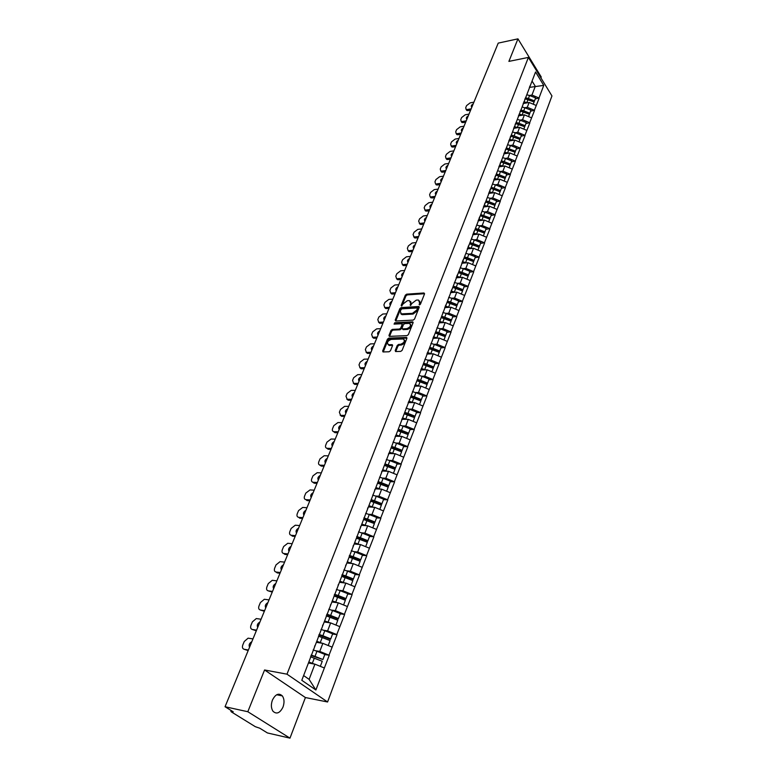 <?xml version="1.0" encoding="UTF-8"?>
<svg xmlns="http://www.w3.org/2000/svg" width="777" height="777" viewBox="0 0 777 777"><rect width="100%" height="100%" fill="white"/><g stroke="black" fill="none" stroke-linecap="round" stroke-linejoin="round"><path stroke-width="1.17" d="M419.493 304.914L420.444 304.195L424.543 293.871L423.951 292.978L406.653 294.172L405.322 295.192L401.175 305.39L401.563 306.021L403.049 303.982L407.352 300.699L408.789 300.602L409.566 300.67L410.615 303.506L410.479 305.478L411.956 303.418L416.287 300.116L417.744 300.029L418.55 300.087L419.609 302.933L419.493 304.914M272.406 700.135C275.466 694.123 278.778 692.705 282.342 695.901C284.314 698.863 284.537 702.583 283.013 707.051C279.963 713.131 276.622 714.539 272.999 711.276C271.066 708.284 270.862 704.574 272.406 700.135M395.202 350.573L395.59 351.544L400.728 351.398L402.117 350.34L406.876 338.364L406.497 337.412L388.821 338.121L387.461 339.16L382.653 350.99L383.032 351.952L389.092 351.777L390.472 350.728L392.531 345.619L392.152 344.667L388.549 344.726C386.587 342.754 387.48 340.977 391.21 339.394L403.253 338.966C405.235 340.967 404.341 342.754 400.563 344.328L398.63 344.405L397.251 345.454L395.202 350.573L395.775 351.554M264.568 669.978L247.814 711.722L225.048 706.74L498.222 43.114L517.948 38.85L508.896 61.393L528.399 57.411L286.985 674.174L264.568 669.978L305.41 697.542L327.583 701.99L286.985 674.174M413.17 320.105L414.539 319.065L419.153 307.439L418.57 306.526L401.214 307.575L399.873 308.605L395.202 320.085L395.765 321.018L413.17 320.105M413.063 322.785L408.381 334.586L406.993 335.635L389.335 336.363L388.976 335.421L391.006 330.419L392.366 329.38L399.388 329.05L400.757 328.011L402.088 324.699L401.524 323.756L394.075 324.116L394.774 322.746L412.48 321.843L413.063 322.785M327.583 701.99L551.952 95.93L528.399 57.411M324.776 654.603L329.001 655.186L319.765 651.437L315.608 650.747M329.234 655.361L315.88 689.995L301.797 680.293L535.547 71.989L543.754 85.383L539.005 97.999L531.963 95.037L529.477 95.484M535.246 98.922L539.005 97.999M539.141 98.232L534.372 110.276L527.292 107.294L524.786 107.731M530.604 111.179L534.372 110.276M534.518 110.499L529.681 122.717L522.552 119.716L520.027 120.144M525.903 123.592L529.681 122.717M529.827 122.941L524.931 135.334L517.744 132.313L515.209 132.721M521.134 136.179L524.931 135.334M525.077 135.557L520.114 148.116L512.878 145.076L510.324 145.474M516.297 148.941L520.114 148.116M520.26 148.339L515.229 161.082L507.944 158.022L505.361 158.401M511.402 161.878L515.229 161.082M515.374 161.305L510.275 174.223L502.933 171.144L500.339 171.503M506.429 174.99L510.275 174.223M510.431 174.446L505.254 187.548L497.863 184.45L495.24 184.8M501.398 188.287L505.254 187.548M505.409 187.772L500.155 201.058L492.715 197.95L490.073 198.271M496.289 201.767L500.155 201.058M500.31 201.282L494.988 214.773L487.49 211.635L484.829 211.946M491.113 215.452L494.988 214.773M495.153 214.996L489.753 228.671L482.196 225.524L479.506 225.806M485.858 229.322L489.753 228.671M489.908 228.894L484.43 242.783L476.825 239.607L474.116 239.879M480.526 243.395L484.43 242.783M484.595 242.997L479.04 257.09L471.377 253.894L468.638 254.147M475.116 257.673L479.04 257.09M479.205 257.304L473.572 271.61L465.85 268.395L463.082 268.619M469.629 272.154L473.572 271.61M473.737 271.824L468.016 286.344L460.237 283.11L457.439 283.314M464.063 286.849L468.016 286.344M468.181 286.558L462.383 301.301L454.545 298.038L451.719 298.222M458.411 301.767L462.383 301.301M462.548 301.515L456.662 316.472L448.766 313.199L445.911 313.354M452.68 316.909L456.662 316.472M456.837 316.686L450.854 331.876L442.9 328.574L440.005 328.71M446.862 332.274L450.854 331.876M451.029 332.09L444.959 347.523L436.936 344.201L434.013 344.308M440.947 347.873L444.959 347.523M445.143 347.727L438.976 363.403L430.895 360.052L427.933 360.13M434.955 363.714L438.976 363.403M439.16 363.607L432.896 379.526L424.747 376.155L421.756 376.204M428.865 379.788L432.896 379.526M433.08 379.73L426.728 395.901L418.512 392.511L415.481 392.531M422.678 396.124L426.728 395.901M426.913 396.105L420.454 412.538L412.179 409.12L409.1 409.11M416.394 412.713L420.454 412.538M420.648 412.733L414.092 429.428L405.749 425.99L402.622 425.942M410.013 429.555L414.092 429.428M414.277 429.632L407.614 446.59L399.213 443.133L396.037 443.045M403.535 446.678L407.614 446.59M407.818 446.794L401.049 464.034L392.57 460.547L389.345 460.431M396.94 464.063L401.049 464.034M401.243 464.228L394.366 481.759L385.819 478.243L382.537 478.088M390.248 481.73L394.366 481.759M394.57 481.954L387.577 499.766L378.953 496.231L375.612 496.027M383.45 499.689L387.577 499.766M387.781 499.961L380.681 518.074L371.989 514.52L368.57 514.267M376.534 517.948L380.681 518.074M380.885 518.269L373.659 536.693L364.899 533.1L361.412 532.808M369.512 536.499L373.659 536.693M373.873 536.878L366.53 555.613L357.692 552L354.127 551.651M362.364 555.361L366.53 555.613M366.744 555.798L359.275 574.854L350.359 571.221L346.707 570.813M355.099 574.543L359.275 574.854M359.498 575.038L351.903 594.424L342.91 590.763L339.151 590.297M347.707 594.046L351.903 594.424M352.127 594.609L344.396 614.335L335.324 610.644L331.449 610.1M340.2 613.888L344.396 614.335M344.629 614.51L336.771 634.586L327.612 630.866L323.611 630.254M332.546 634.071L336.771 634.586M336.995 634.76L329.001 655.186M319.765 651.437L322.853 643.356L316.394 642.307M314.578 646.221L315.297 645.163M332.051 647.095L322.853 643.356M327.612 630.866L330.643 622.911L324.203 621.969M322.542 625.495L323.281 624.368M339.763 626.621L330.643 622.911M335.324 610.644L338.306 602.826L331.886 601.971M330.371 605.137L331.138 603.943M347.348 606.507L338.306 602.826M342.91 590.763L345.833 583.08L339.442 582.313M338.063 585.12L338.85 583.867M354.798 586.732L345.833 583.08M350.359 571.221L353.244 563.665L346.872 562.985M345.629 565.452L346.435 564.131M362.131 567.297L353.244 563.665M357.692 552L360.518 544.57L354.176 543.987M353.059 546.114L353.885 544.735M369.337 548.173L360.518 544.57M364.899 533.1L367.686 525.796L361.354 525.291M360.373 527.097L361.218 525.66M376.418 529.38L367.686 525.796M371.989 514.52L374.728 507.332L368.424 506.905L367.56 508.401M383.391 510.887L374.728 507.332M378.953 496.231L381.653 489.17L375.31 488.811M374.631 490.015L375.514 488.461M390.248 492.696L381.653 489.17M385.819 478.243L388.471 471.289L382.09 471.008M381.585 471.921L382.478 470.318M396.989 474.796L388.471 471.289M392.57 460.547L395.172 453.7L388.772 453.496M388.422 454.127L389.345 452.467M403.632 457.187L395.172 453.7M399.213 443.133L401.777 436.392L395.347 436.256M395.153 436.616L396.085 434.906L400.33 436.363M410.159 439.85L401.777 436.392M405.749 425.99L408.275 419.366L401.826 419.289M401.777 419.376L402.729 417.628M416.589 422.795L408.275 419.366M412.179 409.12L414.665 402.593L408.226 402.593M408.294 402.418L409.265 400.621M422.921 406.002L414.665 402.593M418.512 392.511L420.969 386.082L414.549 386.15M414.714 385.722L415.695 383.887M429.147 389.471L420.969 386.082M424.747 376.155L427.165 369.833L420.775 369.959M421.027 369.289L422.028 367.404M435.285 373.193L427.165 369.833M430.895 360.052L433.265 353.826L426.903 354.021M427.253 353.108L428.263 351.185M441.326 357.158L433.265 353.826M436.936 344.201L439.277 338.063L432.935 338.316M433.372 337.179L434.392 335.217M447.27 341.375L439.277 338.063M442.9 328.574L445.202 322.533L438.879 322.853M439.403 321.493L440.442 319.493M453.137 325.825L445.202 322.533M448.766 313.199L451.029 307.245L444.735 307.614M445.347 306.041L446.387 304.001M458.906 310.509L451.029 307.245M454.545 298.038L456.779 292.171L450.514 292.599M451.194 290.821L452.253 288.743M464.597 295.425L456.779 292.171M460.237 283.11L462.441 277.331L456.196 277.807M456.963 275.825L458.032 273.718M470.192 280.555L462.441 277.331M465.85 268.395L468.016 262.704L461.8 263.228M462.636 261.053L463.714 258.906M475.718 265.909L468.016 262.704M471.377 253.894L473.514 248.281L467.317 248.863M468.23 246.494L469.327 244.318M481.157 251.466L473.514 248.281M476.825 239.607L478.933 234.071L472.766 234.703M473.747 232.148L474.844 229.943M486.519 237.238L478.933 234.071M482.196 225.524L484.275 220.066L478.127 220.746M479.186 218.007L480.293 215.783M491.812 223.213L484.275 220.066M487.49 211.635L489.549 206.264L483.42 206.993M484.537 204.079L485.654 201.816M497.018 209.392L489.549 206.264M492.715 197.95L494.735 192.647L488.636 193.424M489.821 190.336L490.947 188.053M502.156 195.755L494.735 192.647M497.863 184.45L499.854 179.225L493.774 180.041M495.027 176.797L496.163 174.485M507.226 182.313L499.854 179.225M502.933 171.144L504.904 165.987L498.844 166.851M500.155 163.442L501.301 161.111M512.218 169.056L504.904 165.987M507.944 158.022L509.877 152.943L503.846 153.836M505.215 150.282L506.371 147.921L515.462 151.146L516.666 147.97L510.44 145.513L509.226 148.689M517.142 155.992L509.877 152.943M512.878 145.076L514.792 140.064L508.78 141.006M510.207 137.296L511.363 134.907M522.008 143.094L514.792 140.064M517.744 132.313L519.628 127.37L513.646 128.341M515.132 124.485L516.297 122.086M526.796 130.381L519.628 127.37M522.552 119.716L524.407 114.841L518.453 115.851M519.988 111.859L521.153 109.431M531.526 117.832L524.407 114.841M527.292 107.294L529.127 102.477L523.183 103.535M524.776 99.398L525.951 96.95M536.188 105.458L529.127 102.477M531.963 95.037L535.295 86.296L532.06 81.07M529.39 87.393L543.754 85.383M529.496 87.111L530.681 84.635M540.909 77.865L541.239 76.981L517.948 38.85M247.814 711.722L289.976 738.15L267.414 732.944L259.732 728.195L255.351 726.709L231.361 711.897L233.217 711.79L225.048 706.74M289.976 738.15L305.41 697.542M303.613 675.553L309.11 679.37L314.918 664.15L308.44 663.004M324.203 667.919L314.918 664.15M315.88 689.995L309.11 679.37M490.743 188.452L494.046 189.229M482.779 216.394L489.763 218.871L490.161 217.958L480.759 214.569M477.185 230.235L477.787 230.167M471.474 244.269L472.183 244.201M465.646 258.508L466.482 258.43M459.702 272.95L460.664 272.873M453.613 287.597L454.73 287.519M447.367 302.457L448.679 302.37M441.2 317.511L442.482 317.443M435.334 332.779L436.14 332.741M419.755 304.856L420.231 303.671L419.706 301.049M410.712 301.612L411.237 304.225L410.761 305.4M423.951 292.978L424.563 293.706L407.274 294.891L405.934 295.911L401.864 305.944M418.57 306.526L419.182 307.255L401.845 308.294L400.495 309.324L395.833 320.804L395.202 320.085M417.356 308.605L416.948 307.954L401.719 308.867L400.204 310.994L401.282 313.879L412.432 313.345L416.793 310.023L417.356 308.605L417.977 309.333L417.414 308.314M400.728 313.665L401.913 314.598L402.632 314.656L402 313.937M417.977 309.333L417.414 310.751L413.053 314.073L402.632 314.656M402.165 324.262L402.729 325.417L401.388 328.729L400.029 329.769L393.007 330.099L391.647 331.128L389.549 336.373M412.48 321.843L413.102 322.562L395.415 323.465L394.502 324.106M406.75 328.71C410.46 327.166 411.363 325.408 409.46 323.426L404.817 323.591L403.448 324.631L402.117 327.952L403.108 329.603L402.69 328.894L406.75 328.71L407.381 329.429C410.771 328.195 411.82 326.486 410.528 324.31M407.381 329.429L403.321 329.623M404.361 339.85C405.681 342.074 404.632 343.803 401.204 345.046L399.281 345.114L397.892 346.163L395.852 351.282M388.102 344.57L389.199 345.435L389.044 344.755M391.967 344.648L392.608 345.357L389.695 345.474M406.293 337.393L406.934 338.112L389.462 338.83L388.102 339.87L383.226 351.971M473.912 102.185L470.104 102.885L466.559 105.633L465.714 107.692L466.093 109.392L467.365 109.508L468.113 110.606L470.629 110.149M468.113 110.606L466.841 110.48L466.297 109.47M467.365 109.508L471.183 108.819M471.872 107.129L471.649 107.041C470.833 106.138 471.357 105.08 473.222 103.865M526.787 94.775L529.564 95.522L528.418 98.524L525.563 97.766M528.418 98.524L534.489 100.913L535.635 97.902L529.564 95.522M527.593 99.378L534.061 101.913L534.489 100.913M523.445 102.865L525.233 103.166M523.863 101.777L527.428 102.778M533.236 104.215L534.1 101.933L525.077 98.766M468.997 114.122L465.18 114.792L461.616 117.56L460.751 119.639L461.159 121.387L462.402 121.503L463.16 122.591L465.685 122.164M463.16 122.591L461.917 122.475L461.344 121.455M462.402 121.503L466.229 120.843M466.938 119.124L466.734 119.046C465.889 118.123 466.414 117.055 468.298 115.822M522.086 107.012L524.883 107.77L523.717 110.82L520.862 110.043M523.717 110.82L529.827 113.219L530.982 110.169L524.883 107.77M521.552 111.286L529.399 114.209L529.827 113.219M518.706 115.19L520.512 115.501M519.123 114.112L522.717 115.132M528.554 116.579L529.438 114.248L520.367 111.062M464.024 126.204L460.188 126.855L456.604 129.633L455.73 131.74L456.157 133.537L457.381 133.654L458.148 134.742L460.683 134.324M458.148 134.742L456.925 134.625L456.322 133.605M457.381 133.654L461.217 133.013M461.936 131.284L461.752 131.206C460.878 130.274 461.392 129.186 463.315 127.933M517.327 119.415L520.134 120.182L518.949 123.271L516.093 122.494M518.949 123.271L525.106 125.689L526.282 122.591L520.134 120.182M516.113 123.611L524.679 126.67L525.106 125.689M513.908 127.681L515.734 128.001M514.316 126.612L517.938 127.642M523.805 129.118L524.708 126.738L515.598 123.524M458.984 138.452L455.137 139.083L451.524 141.87L450.641 144.007L451.097 145.853L452.282 145.969L453.069 147.057L455.604 146.649M453.069 147.057L451.874 146.94L451.243 145.911M452.282 145.969L456.138 145.357M456.866 143.599L456.711 143.531C455.798 142.589 456.313 141.472 458.265 140.2M512.49 131.983L515.316 132.76L514.121 135.897L511.266 135.111M514.121 135.897L520.318 138.325L521.503 135.188L515.316 132.76M518.997 141.832L519.92 139.394L510.761 136.15L519.9 139.306L520.318 138.325M509.042 140.346L510.887 140.676M509.45 139.277L513.102 140.326M453.875 150.864L450.009 151.466L446.387 154.273L445.483 156.43L445.969 158.333L447.125 158.44L447.911 159.528L450.466 159.139M447.911 159.528L446.756 159.411L446.095 158.382M447.125 158.44L450.99 157.857M451.728 156.07L451.592 156.022C450.65 155.06 451.165 153.933 453.146 152.632M507.595 144.726L510.44 145.513M514.112 154.71L515.054 152.224L505.866 148.961L515.044 152.107L515.462 151.146M504.108 153.176L505.973 153.525M504.506 152.127L508.187 153.186M448.698 163.442L444.823 164.015L441.171 166.841L440.258 169.027L440.773 170.979L441.899 171.086L442.696 172.164L445.25 171.804M442.696 172.164L441.569 172.057L440.87 171.018M441.899 171.086L445.775 170.532M446.522 168.726L446.416 168.687C445.435 167.706 445.949 166.56 447.96 165.239M502.632 157.653L505.497 158.45L504.263 161.665L501.388 160.868M504.263 161.665L510.547 164.141L511.761 160.917L505.497 158.45M500.912 161.888L510.13 165.093L510.547 164.141M499.106 166.191L500.99 166.55M499.504 165.151L503.214 166.229M509.168 167.774L510.13 165.229L500.893 161.937M443.444 176.185L439.559 176.738L435.887 179.574L434.965 181.789L435.508 183.799L437.402 184.975L439.976 184.635M437.402 184.975L436.315 184.877L435.586 183.828M436.596 183.906L440.491 183.372M441.249 181.536L441.171 181.517C440.151 180.526 440.666 179.351 442.696 178.011M497.591 170.755L500.475 171.562L499.232 174.825L496.338 174.009M499.232 174.825L505.555 177.311L506.789 174.038L500.475 171.562M495.891 175.029L505.147 178.263L505.555 177.311M494.026 179.38L495.949 179.749M494.425 178.351L498.174 179.448M504.147 181.022L505.137 178.419L495.852 175.107M438.131 189.112L434.226 189.627L430.536 192.482L429.603 194.726L430.167 196.795L432.041 197.96L434.615 197.63M432.041 197.96L430.225 196.814M431.225 196.892L435.13 196.387M435.897 194.532L435.848 194.522C434.799 193.512 435.305 192.327 437.373 190.957M492.492 184.032L495.386 184.858L494.123 188.16L491.219 187.344M494.123 188.16L500.495 190.666L501.748 187.354L495.386 184.858M490.802 188.355L500.087 191.608L500.495 190.666M488.888 192.764L490.821 193.143M489.277 191.744L493.065 192.861M492.424 192.609L493.696 189.287L500.067 191.793L499.057 194.454M426.602 211.13L424.796 209.975L426.602 211.13L429.195 210.82M425.592 211.033L424.155 207.847L425.106 205.565L428.826 202.7L432.74 202.205M425.777 210.062L429.7 209.586M430.477 207.702L430.458 207.702C429.36 206.682 429.866 205.478 431.963 204.079M487.315 197.504L490.229 198.339L488.947 201.69L486.023 200.864M488.947 201.69L495.367 204.215L496.639 200.855L490.229 198.339M485.635 201.865L494.959 205.147L495.367 204.215M483.673 206.332L485.635 206.721M484.061 205.322L487.878 206.459M493.9 208.081L494.93 205.351L485.567 201.991M421.095 224.475L419.289 223.32L421.095 224.475L423.688 224.184M420.124 224.378L418.638 221.134L419.599 218.823L423.348 215.948L427.272 215.482M420.26 223.407L424.193 222.97M424.98 221.056C423.863 220.017 424.368 218.793 426.495 217.375M482.061 211.169L491.452 214.549L490.161 217.958M483.304 216.336L480.371 215.559M478.379 220.095L480.371 220.503M478.768 219.104L482.614 220.25M488.665 221.901L489.724 219.114L480.312 215.724M415.51 238.005L413.704 236.849L415.51 238.005L418.113 237.733M414.578 237.917L413.053 234.615L414.024 232.274L417.793 229.37L421.726 228.943M414.656 236.946L418.609 236.529M419.405 234.596C418.298 233.527 418.803 232.284 420.94 230.866M476.738 225.029L479.691 225.884L478.37 229.332L475.407 228.477M478.37 229.332L484.877 231.896L486.188 228.438L479.691 225.884M475.038 229.458L484.479 232.799L484.877 231.896M473.018 234.062L475.029 234.479M473.397 233.071L477.282 234.246M483.352 235.917L484.44 233.071L474.961 229.652M416.113 242.589L412.16 242.997L408.372 245.901L407.381 248.281L408.09 250.592L409.848 251.719L412.461 251.476M409.848 251.719L408.042 250.573M408.984 250.67L412.946 250.291M413.752 248.329C412.645 247.222 413.16 245.959 415.306 244.541M471.338 239.083L474.31 239.957L472.97 243.454L469.988 242.589M472.97 243.454L479.526 246.037L480.856 242.531L474.31 239.957M469.619 243.551L479.127 246.931L479.526 246.037M467.569 248.222L469.609 248.65M467.948 247.251L471.872 248.436M477.972 250.136L479.069 247.222L469.531 243.774M410.411 256.439L406.449 256.798L402.632 259.732L401.631 262.14L402.379 264.51L404.098 265.637L406.721 265.404M404.098 265.637L402.311 264.491M403.224 264.588L407.206 264.238M408.022 262.247C406.915 261.121 407.439 259.839 409.605 258.411M465.85 253.351L468.852 254.225L467.492 257.779L464.491 256.905M467.492 257.779L474.087 260.382L475.437 256.818L468.852 254.225M464.122 257.857L473.698 261.266L474.087 260.382M462.043 262.587L464.122 263.034M462.412 261.626L466.385 262.84M472.503 264.568L473.63 261.587L464.024 258.1M404.632 270.474L400.66 270.804L396.814 273.747L395.804 276.194L396.591 278.632L398.271 279.749L400.903 279.535M398.271 279.749L396.484 278.603M397.387 278.7L401.379 278.389M402.204 276.369C401.107 275.204 401.641 273.902 403.807 272.474M460.188 267.803L463.306 268.706L461.926 272.319L458.906 271.426M461.926 272.319L468.58 274.932L469.949 271.328L463.306 268.706M458.547 272.368L468.191 275.806L468.58 274.932M456.439 277.166L458.547 277.632M456.808 276.223L460.81 277.457M466.958 279.205L468.113 276.156L458.44 272.649M398.776 284.712L394.784 285.013L390.918 287.966L389.889 290.452L390.724 292.958L392.366 294.056L395.007 293.871M392.366 294.056L390.588 292.91M391.472 293.016L395.474 292.735M396.309 290.695C395.211 289.491 395.755 288.18 397.941 286.742M454.409 282.459L457.682 283.411L456.284 287.072L453.244 286.159M456.284 287.072L462.985 289.704L464.374 286.043L457.682 283.411M452.894 287.092L462.606 290.559L462.985 289.704M450.757 291.958L452.884 292.443M451.116 291.025L455.157 292.288M461.334 294.065L462.509 290.948L452.768 287.403M392.832 299.155L388.821 299.417L384.936 302.389L383.887 304.905L384.761 307.488L386.373 308.576L389.015 308.411M386.373 308.576L384.605 307.43M385.46 307.546L389.481 307.294M390.336 305.225C389.228 303.992 389.782 302.651 391.977 301.214M448.679 297.358L451.981 298.319L450.553 302.039L447.494 301.117M450.553 302.039L457.303 304.701L458.712 300.981L451.981 298.319M447.144 302.03L456.934 305.536L457.303 304.701M444.988 306.973L447.144 307.469M445.338 306.06L449.427 307.333M455.623 309.149L456.827 305.953L447.018 302.379M386.8 313.801L382.779 314.034L378.865 317.026L377.807 319.58L378.729 322.222L380.293 323.3L382.944 323.164M380.293 323.3L378.535 322.164M379.37 322.28L383.401 322.067M384.265 319.959C383.168 318.696 383.721 317.337 385.936 315.899M442.871 312.48L446.192 313.461L444.745 317.23L441.666 316.297M444.745 317.23L451.544 319.91L452.972 316.132L446.192 313.461M441.317 317.201L451.175 320.736L451.544 319.91M439.131 322.212L441.326 322.727M439.491 321.319L443.609 322.61M449.825 324.456L451.058 321.192L441.171 317.579M380.681 328.671L376.651 328.865L372.707 331.866L371.629 334.46L372.601 337.179L374.116 338.238L376.787 338.131M374.116 338.238L372.377 337.111M373.183 337.228L377.224 337.053M378.108 334.916C377.01 333.615 377.583 332.245 379.807 330.798M436.965 327.836L440.306 328.826L438.84 332.653L435.742 331.711M438.84 332.653L445.697 335.353L447.144 331.526L440.306 328.826M435.402 332.595L445.328 336.169L445.697 335.353M433.177 337.684L435.411 338.218M433.566 336.81L437.704 338.121M443.939 339.996L445.202 336.655L435.246 333.003M374.475 343.755L370.425 343.91L366.453 346.93L365.365 349.553L366.385 352.35L367.861 353.399L370.532 353.321M367.861 353.399L366.122 352.282M366.919 352.399L370.969 352.263M371.862 350.097C370.765 348.756 371.348 347.358 373.582 345.911M430.973 343.424L434.343 344.425L432.857 348.31L429.73 347.358M432.857 348.31L439.753 351.039L441.229 347.144L434.343 344.425M429.399 348.222L439.393 351.835L439.753 351.039M427.146 353.389L429.419 353.943M427.554 352.535L431.711 353.875M437.966 355.769L439.258 352.35L429.225 348.669M368.172 359.061L364.112 359.178L360.11 362.208L359.003 364.879L360.072 367.754L361.509 368.793L364.19 368.725M361.509 368.793L359.79 367.676M360.547 367.783L364.617 367.696M365.52 365.491C364.432 364.122 365.015 362.704 367.268 361.247M424.893 359.246L428.282 360.266L426.767 364.209L423.63 363.238M426.767 364.209L433.721 366.958L435.217 363.005L428.282 360.266M423.3 364.092L433.372 367.735L433.721 366.958M421.017 369.337L423.329 369.91M421.445 368.502L425.621 369.862M431.895 371.785L433.216 368.288L423.115 364.578M361.771 374.592L357.702 374.669L353.681 377.719L352.554 380.429L353.671 383.382L355.06 384.401L357.75 384.372M355.06 384.401L353.35 383.294M354.089 383.411L358.168 383.362M359.091 381.128C358.003 379.71 358.595 378.273 360.858 376.816M418.716 375.31L422.125 376.35L420.59 380.361L417.424 379.37M420.59 380.361L427.603 383.119L429.118 379.108L422.125 376.35M417.113 380.206L427.253 383.887L427.603 383.119M414.811 385.538L417.142 386.12M415.248 384.722L419.444 386.101M425.728 388.053L427.088 384.479L416.909 380.73M355.283 390.365L351.194 390.394L347.144 393.463L346.008 396.212L347.173 399.242L348.514 400.252L351.214 400.252M348.514 400.252L346.824 399.155M347.533 399.271L351.622 399.261M352.554 396.989C351.476 395.542 352.078 394.085 354.361 392.618M412.441 391.627L415.88 392.686L414.326 396.756L411.13 395.755M414.326 396.756L421.387 399.543L422.931 395.464L415.88 392.686M410.819 396.571L421.037 400.291L421.387 399.543M408.527 401.991L410.868 402.593M408.955 401.194L413.17 402.593M419.473 404.574L420.862 400.922L410.606 397.125M348.698 406.371L344.599 406.361L340.52 409.44L339.364 412.237L340.588 415.345L341.87 416.346L344.58 416.365M341.87 416.346L340.2 415.258M340.87 415.365L344.978 415.404M345.92 413.102C344.842 411.606 345.454 410.13 347.756 408.653M406.07 408.197L409.528 409.275L407.954 413.403L404.739 412.393M407.954 413.403L415.064 416.21L416.637 412.072L409.528 409.275M404.438 413.189L414.733 416.948L415.064 416.21M402.146 418.696L404.496 419.318M402.564 417.929L406.798 419.347M413.121 421.357L414.539 417.618L404.205 413.791M342.006 422.62L337.898 422.562L333.789 425.67L332.614 428.496C332.002 430.293 332.43 431.361 333.887 431.691L335.13 432.682L337.84 432.731M335.13 432.682L333.479 431.604M334.11 431.711L338.228 431.789M339.19 429.458C338.121 427.923 338.733 426.418 341.045 424.941M399.601 425.038L403.088 426.126L401.476 430.322L398.242 429.292M401.476 430.322L408.653 433.158L410.246 428.953L403.088 426.126M397.95 430.07L408.323 433.867L408.653 433.158M395.668 435.674L398.018 436.315M406.662 438.413L408.11 434.576L397.698 430.711M335.217 439.122L331.089 439.024L326.952 442.142L325.757 445.017C325.136 446.882 325.582 447.97 327.098 448.3L328.273 449.261L331.002 449.349M328.273 449.261L326.651 448.203M327.253 448.31L331.381 448.436M332.352 446.056C331.284 444.483 331.915 442.958 334.246 441.482M393.026 442.132L396.532 443.24L394.901 447.503L391.647 446.464M394.901 447.503L402.136 450.359L403.749 446.095L396.532 443.24M391.355 447.222L401.806 451.058L402.136 450.359M389.083 452.923L391.443 453.583M389.442 452.195L393.764 453.661M400.097 455.73L401.583 451.806L391.093 447.902M328.312 455.876L324.174 455.73L320.017 458.867L318.803 461.781C318.162 463.714 318.628 464.84 320.192 465.151L321.319 466.113L324.058 466.229M321.319 466.113L319.716 465.064M320.279 465.161L324.427 465.336M325.417 462.927C324.349 461.305 324.99 459.751 327.331 458.275M386.354 459.518L389.879 460.635L388.218 464.967L384.945 463.908M388.218 464.967L395.512 467.851L397.154 463.51L389.879 460.635M384.664 464.646L395.192 468.521L395.512 467.851M382.401 470.454L384.77 471.124M382.711 469.726L387.092 471.231M393.434 473.329L394.949 469.318L384.382 465.374M321.309 472.892L317.162 472.698L312.966 475.854L311.732 478.817C311.072 480.817 311.558 481.973 313.189 482.274L314.238 483.216L316.997 483.362M317.356 482.498L313.199 482.274L314.238 483.216L312.675 482.187M318.366 480.05C317.307 478.389 317.948 476.816 320.309 475.33M379.565 477.165L383.119 478.311L381.429 482.711L378.127 481.633M381.429 482.711L388.782 485.615L390.452 481.206L383.119 478.311M377.855 482.352L388.471 486.276L388.782 485.615M375.582 488.257L377.991 488.956M375.854 487.558L380.312 489.092M386.655 491.219L388.218 487.111L377.554 483.129M314.199 490.18L310.013 489.928L305.808 493.104L304.555 496.114C303.885 498.164 304.37 499.339 306.012 499.66L307.08 500.592L309.838 500.776M306.012 499.66L310.178 499.941M311.198 497.445C310.149 495.736 310.81 494.143 313.18 492.647M372.669 495.114L376.243 496.27L374.533 500.747L371.212 499.66M374.533 500.747L381.934 503.681L383.634 499.193L376.243 496.27M370.94 500.349L381.643 504.312L381.934 503.681M368.638 506.351L371.105 507.09M368.9 505.672L373.426 507.245M379.768 509.401L381.361 505.196L370.629 501.175M306.964 507.74L302.709 507.43L298.543 510.625L297.27 513.684C296.581 515.763 297.057 516.977 298.708 517.327L299.796 518.24L302.554 518.463M298.708 517.327L302.884 517.647M303.924 515.122C302.875 513.364 303.545 511.742 305.934 510.246M365.656 513.354L369.26 514.529L367.521 519.085L363.908 517.9M367.521 519.085L374.99 522.037L376.709 517.472L369.26 514.529M363.908 518.638L374.699 522.649L374.99 522.037M361.567 524.747L364.112 525.514M361.82 524.087L366.433 525.699M372.775 527.884L374.397 523.581L363.578 519.512M299.621 525.573L295.279 525.213L291.152 528.428L289.86 531.546C289.161 533.653 289.636 534.897 291.288 535.266L292.395 536.179L295.153 536.431M291.288 535.266L295.474 535.654M296.532 533.08C295.493 531.274 296.173 529.623 298.572 528.127M358.527 531.895L362.16 533.09L360.392 537.723L356.75 536.518M360.392 537.723L367.919 540.695L369.677 536.062L362.16 533.09M356.769 537.237L367.638 541.287L367.919 540.695M354.38 543.444L357.002 544.25M354.623 542.802L359.333 544.463M365.656 546.678L367.327 542.268L356.41 538.15M292.162 543.706L287.723 543.288L283.644 546.522L282.333 549.679C281.624 551.835 282.09 553.107 283.741 553.506L284.868 554.399L287.645 554.691M283.741 553.506L287.946 553.943M289.025 551.33C287.985 549.475 288.675 547.795 291.093 546.299M351.282 550.747L354.943 551.961L353.137 556.672L349.475 555.448M353.137 556.672L360.732 559.673L362.519 554.963L354.943 551.961M349.232 556.07L360.46 560.236L360.732 559.673M347.076 562.451L349.786 563.296M347.309 561.839L352.117 563.548M358.42 565.782L360.13 561.266L349.126 557.109M284.576 562.121L280.06 561.645L276.02 564.898L274.689 568.113C273.96 570.299 274.427 571.61 276.078 572.037L277.224 572.911L280.002 573.241M276.078 572.037L280.293 572.532M281.391 569.871C280.361 567.968 281.06 566.268 283.498 564.762M343.91 569.91L347.601 571.153L345.765 575.942L342.074 574.698M345.765 575.942L353.418 578.962L355.235 574.174L347.601 571.153M341.841 575.301L353.156 579.506L353.418 578.962M339.646 581.779L342.453 582.672M339.87 581.196L344.784 582.954M351.058 585.207L352.807 580.584L341.725 576.388M276.874 580.846L272.261 580.312L268.269 583.585L266.919 586.849C266.171 589.073 266.628 590.413 268.288 590.87L272.241 592.103M268.288 590.87L272.523 591.423M273.63 588.723C272.601 586.771 273.319 585.032 275.767 583.527M336.422 589.413L340.132 590.666L338.267 595.532L334.547 594.269M338.267 595.532L345.988 598.591L347.834 593.715L340.132 590.666M334.324 594.842L345.736 599.106L345.988 598.591M332.09 601.447L335.004 602.389M332.303 600.883L337.335 602.699M343.57 604.972L345.367 600.242L334.052 595.959M269.036 599.883L264.335 599.281L260.392 602.573L259.013 605.895C258.255 608.158 258.712 609.527 260.373 610.013L264.345 611.276M260.373 610.013L264.607 610.635M265.744 607.886C264.724 605.875 265.452 604.117 267.919 602.602M328.797 609.236L332.537 610.518L330.643 615.471L326.894 614.18M330.643 615.471L338.432 618.55L340.307 613.597L332.537 610.518M326.69 614.733L338.18 619.036L338.432 618.55M324.407 621.445L327.438 622.445M324.611 620.91L329.769 622.785M335.955 625.077L337.791 620.231L326.253 615.86M261.072 619.23L256.284 618.56L252.379 621.882L250.981 625.252C250.213 627.554 250.66 628.962 252.321 629.477L256.323 630.769M252.321 629.477L256.575 630.157M257.721 627.369C256.711 625.3 257.449 623.513 259.936 621.998M321.047 629.409L324.815 630.71L322.882 635.751L319.104 634.44M322.882 635.751L330.74 638.859L332.653 633.809L324.815 630.71M318.91 634.955L330.497 639.316L330.74 638.859M316.589 641.792L319.755 642.851M316.783 641.287L322.086 643.23M328.215 645.532L330.089 640.569L318.453 636.14M252.972 638.898L248.096 638.17L244.24 641.511L242.812 644.939C242.026 647.28 242.473 648.727 244.133 649.271L248.164 650.592M244.133 649.271L248.397 650.019M249.563 647.183C248.562 645.056 249.31 643.23 251.816 641.715M313.15 649.931L316.958 651.252L314.996 656.38L311.188 655.05M314.996 656.38L322.911 659.518L324.854 654.389L316.958 651.252M310.994 655.535L322.911 659.518M308.634 662.49L311.946 663.626M308.819 662.014L314.287 664.034M320.328 666.345L322.251 661.256L310.518 656.788M231.799 710.916L231.585 711.431M420.231 303.671L419.609 302.933M410.606 305.458L410.071 304.837M411.237 304.225L410.615 303.506M401.709 306.002L401.175 305.39M405.934 295.911L405.322 295.192M407.274 294.891L406.653 294.172M419.609 304.905L419.075 304.273M400.495 309.324L399.873 308.605M401.845 308.294L401.214 307.575M413.053 314.073L412.432 313.345M417.414 310.751L416.793 310.023M389.617 336.14L388.976 335.421M391.647 331.128L391.006 330.419M393.007 330.099L392.366 329.38M400.029 329.769L399.388 329.05M401.388 328.729L400.757 328.011M402.729 325.417L402.088 324.699M395.415 323.465L394.774 322.746M397.892 346.163L397.251 345.454M399.281 345.114L398.63 344.405M401.204 345.046L400.563 344.328M383.304 351.699L382.653 350.99M388.102 339.87L387.461 339.16M389.462 338.83L388.821 338.121M528.03 99.543L526.874 102.564M523.319 111.849L522.154 114.909M518.55 124.31L517.365 127.418M513.714 136.956L512.509 140.103M508.818 149.767L507.595 152.952M503.846 162.752L502.612 165.987M498.805 175.932L497.552 179.205M488.51 202.826L487.228 206.206M485.003 212.014L483.702 215.414M483.255 216.569L481.944 219.988M477.923 230.507L476.602 233.974M472.513 244.638L471.173 248.164M467.026 258.984L465.666 262.558M461.46 273.543L460.071 277.166M455.808 288.306L454.399 291.987M450.077 303.292L448.65 307.032M444.259 318.512L442.803 322.3M438.345 333.955L436.878 337.801M432.352 349.631L430.856 353.535M426.262 365.549L424.747 369.512M420.075 381.711L418.531 385.742M413.791 398.135L412.228 402.224M407.41 414.801L405.827 418.958M400.932 431.74L399.32 435.965M394.347 448.951L392.706 453.244M387.665 466.443L385.994 470.794M380.866 484.207L379.166 488.636M373.951 502.263L372.232 506.769M366.929 520.629L365.18 525.203M359.79 539.287L358.012 543.939M352.535 558.265L350.718 562.995M345.153 577.554L343.308 582.371M337.636 597.183L335.771 602.078M330.002 617.142L328.098 622.124M322.232 637.451L320.299 642.521M314.326 658.119L312.354 663.267M282.342 695.901L276.68 694.755M231.245 710.567L230.895 711.421M419.221 307.032L418.813 306.546M401.913 314.598L401.282 313.879M403.108 329.603L402.476 328.885M413.131 322.358L412.704 321.863M389.199 345.435L388.549 344.726M392.608 345.163L392.152 344.667M406.954 337.927L406.497 337.412M466.841 110.48L466.093 109.392M461.917 122.475L461.159 121.387M456.925 134.625L456.157 133.537M451.874 146.94L451.097 145.853M446.756 159.411L445.969 158.333M441.569 172.057L440.773 170.979M436.315 184.877L435.508 183.799M430.992 197.863L430.167 196.795M408.955 251.641L408.09 250.592M403.253 265.559L402.379 264.51M397.474 279.671L396.591 278.632M391.618 293.988L390.724 292.958M385.674 308.518L384.761 307.488M379.642 323.242L378.729 322.222M373.533 338.189L372.601 337.179M367.327 353.36L366.385 352.35M361.033 368.754L360.072 367.754M354.642 384.372L353.671 383.382M348.164 400.233L347.173 399.242M341.579 416.326L340.588 415.345M334.906 432.663L333.887 431.691M328.117 449.252L327.098 448.3M321.241 466.103L320.192 465.151"/></g></svg>
